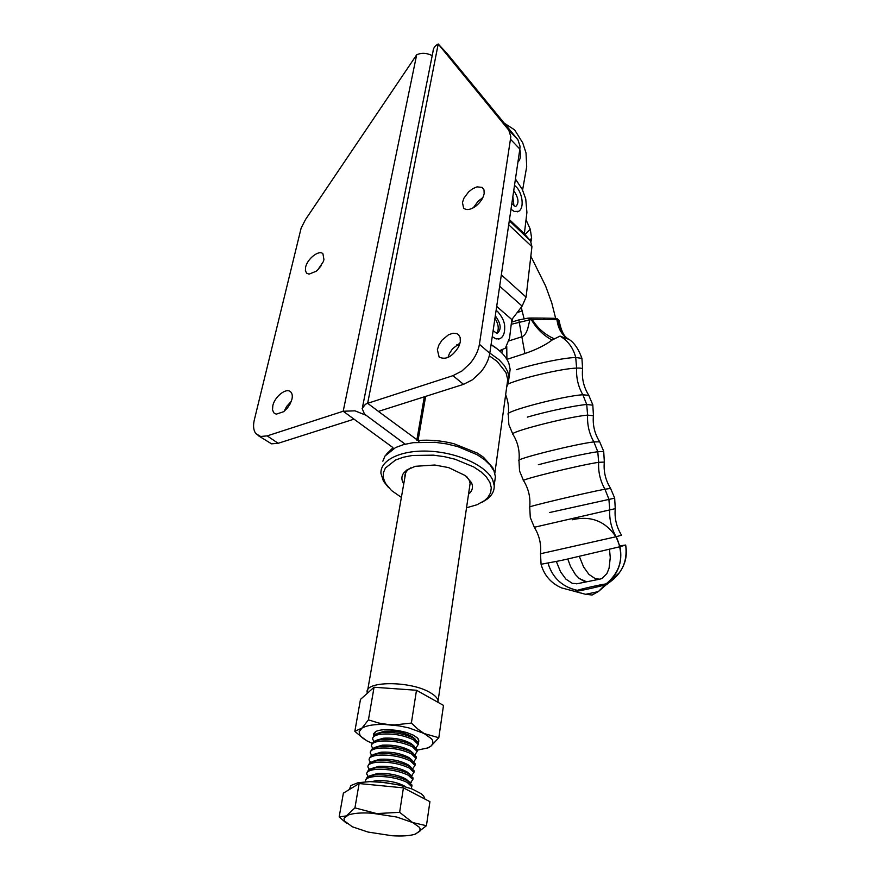 <?xml version="1.0" encoding="UTF-8"?>
<svg xmlns="http://www.w3.org/2000/svg" width="880" height="880" viewBox="0 0 880 880"><rect width="100%" height="100%" fill="white"/><g stroke="black" fill="none" stroke-linecap="round" stroke-linejoin="round"><path stroke-width="1.32" d="M416.669 54.824L343.2 411.246L267.201 435.886L260.601 436.469L255.849 433.609C253.462 430.397 252.945 425.843 254.32 419.925L301.158 227.997L305.569 219.45L416.713 54.758C421.608 52.624 426.767 52.91 432.201 55.616M272.525 409.783L272.822 405.702C274.659 396.671 286.143 387.53 290.51 391.721C292.204 393.239 292.688 395.725 291.951 399.19L290.224 403.788L287.276 408.199L283.569 411.73L276.232 414.183L273.713 412.764L272.525 409.783M305.404 270.732L305.613 267.19C307.285 258.786 319.121 249.535 322.938 253.759L323.939 259.633L323.312 261.668L317.911 269.687L316.096 271.271L309.056 274.142L306.636 273.196L305.404 270.732M258.093 435.545L271.535 443.839L278.146 443.289L354.035 419.166L392.843 447.513M393.778 448.459L392.755 447.997L386.144 454.476M405.174 444.191L366.19 415.338L405.207 444.18M321.431 265.353L317.955 269.643M291.324 401.291L286.605 406.483L284.152 411.279M354.035 419.166L343.2 411.246L354.97 410.828L366.19 415.338L364.331 413.71L362.131 408.518L365.453 404.261L367.653 403.315L438.207 44.033L508.772 130.152L510.84 136.642L479.413 344.311C478.313 350.867 475.222 357.236 470.118 363.407L461.901 371.03L452.947 375.672L367.653 403.315L378.444 411.4L463.529 384.351L472.461 379.786L480.623 372.24C485.683 366.113 488.741 359.788 489.797 353.265L479.413 344.311M511.797 319.561L496.694 306.427L511.819 319.528L509.564 338.019L505.362 348.183L499.444 350.724M511.819 319.528L522.126 306.13L526.086 297.11L531.938 246.686L530.508 240.867L524.348 233.783L526.911 212.454L525.745 198.946L522.313 189.464L515.449 179.014M367.367 693.242L367.246 692.637C363.693 680.823 410.52 680.592 430.177 692.615C434.984 695.376 437.613 698.115 438.075 700.843L438.042 702.35M577.775 583.616L572.44 583.418L565.895 579.117L560.538 571.78L556.336 561.495M583.858 581.097L579.304 578.534L575.454 574.618L570.482 566.357L567.787 559.009L570.482 566.357L575.454 574.618L579.304 578.534L586.102 581.57L583.858 581.097M588.28 581.504L586.102 581.57L588.28 581.504M512.138 319.099L512.765 321.772L512.138 319.099M401.379 497.398L391.446 490.479L385.44 483.34L383.372 478.049L383.339 472.868L385.407 468.006L395.538 460.02L403.271 457.248L412.423 455.466L433.411 455.158L444.389 456.676L455.048 459.228L473.715 466.95L480.964 471.79L486.42 477.015L489.896 482.405L491.293 487.74L490.6 492.822L487.894 497.453L484.594 500.555L477.004 504.757L466.532 507.782M403.744 483.912L403.304 483.175C401.357 479.622 401.423 476.3 403.513 473.209L406.736 470.052L415.261 466.312L434.742 465.014L448.69 467.621L465.52 475.706L471.438 482.57C473.088 486.167 472.736 489.456 470.371 492.415L468.523 494.252M404.91 477.235L404.866 476.729C404.734 473.671 406.23 471.009 409.376 468.732L410.828 467.808M466.84 476.795L469.26 480.326L470.206 483.758M482.086 502.249L487.124 499.147C492.118 495.308 494.472 490.787 494.186 485.573L492.745 480.106C486.717 466.081 458.524 452.793 430.144 451.242C401.742 449.548 380.006 459.844 380.952 473.396L383.416 481.129L388.267 487.256M497.497 349.118L491.095 344.454M491.051 344.74L496.617 348.447C502.766 353.111 506.847 358.094 508.882 363.396L510.147 369.347L508.211 383.526L506.748 386.804M494.659 482.141L495.429 476.696L493.999 471.053L490.391 465.355L484.726 459.844L477.18 454.729L457.71 446.578L446.578 443.894L435.116 442.31L413.193 442.673L403.645 444.587L395.571 447.557L384.989 456.038L382.844 461.186M489.83 353.078L499.015 359.711L504.372 365.563L507.738 371.646L509.014 377.564M510.631 139.392L519.849 149.072L520.047 146.322L517.957 139.843L508.772 130.152M439.109 356.983L437.36 349.679L438.999 344.795L442.112 340.065L448.492 334.785L452.947 333.234L456.797 333.597L458.59 334.752L460.174 337.535L460.306 341.869L458.678 346.819C452.298 356.796 445.819 360.228 439.241 357.104L439.659 357.434M460.086 342.98L452.507 348.799L449.427 353.496L447.986 357.467M463.617 208.076L462.44 202.51L463.936 198.154L468.688 191.807L472.846 188.617L477.07 186.857L482.174 187.407L483.989 189.838L484.176 193.545C483.208 198.22 480.414 202.422 475.805 206.151C470.492 209.88 466.422 210.518 463.617 208.076L463.969 208.417M482.812 197.681L478.225 201.091L473.308 207.79M425.634 396.407L418.044 440.517C429.704 439.582 441.639 440.638 453.838 443.696L477.422 453.123L483.45 457.204L492.778 467.72L494.34 471.867M459.338 345.312L456.687 344.916M506.924 385.495L507.738 379.577L505.989 372.581L497.189 361.427L489.302 355.806M378.444 411.444L418.044 440.517L419.199 442.09M519.849 149.072L489.797 353.265M438.185 44L446.875 53.262L438.185 44C434.929 45.738 433.213 48.202 433.037 51.392L362.516 407.154M446.919 53.317L517.957 139.843M504.306 123.211L514.646 129.899L522.709 142.813L526.02 152.911L526.702 166.661L522.588 190.058M555.654 318.34L551.749 302.841L545.611 285.978L530.827 256.256M521.235 307.285L524.073 318.692M579.337 556.424L583.583 566.94L588.918 574.376L595.408 578.754L599.797 579.172L601.832 578.556L606.881 573.639L609.081 568.15L610.269 557.623L609.499 549.351M526.031 219.769L530.266 229.218L531.641 238.26L529.837 240.097M530.981 241.494L531.641 238.26M482.009 199.188L481.822 198.264M530.266 229.218L524.997 234.531M494.945 318.318C498.685 324.423 499.235 329.472 496.595 333.454M492.393 336.765L496.1 338.921L499.917 338.613M512.842 196.724L513.942 205.788M510.994 209.231L514.25 211.475L518.452 211.343M414.931 834.251C409.508 835.857 401.874 836.352 392.04 835.736L368.06 832.062L352.396 826.815L344.366 820.908L344.058 818.191L348.447 814.946C353.639 813.175 361.383 812.581 371.668 813.164L396.759 817.036L412.665 822.558L419.144 827.101L420.046 828.542L419.892 831.193L414.931 834.251M415.646 834.009L426.437 825.715L412.665 822.558L399.63 812.328L376.673 813.571L354.937 807.873L346.346 815.892L339.163 816.937L346.775 823.504M426.437 825.715L429.924 801.669L403.425 787.864L399.63 812.328M354.937 807.873L359.128 783.541L343.376 793.144L339.163 816.937M359.128 783.541L403.425 787.864M424.831 799.018L423.72 796.103L421.212 793.727L412.269 789.052L399.3 785.07L384.329 782.452L369.809 781.627L358.072 782.705L350.944 785.499L349.261 789.558M397.496 784.663L380.006 782.023M405.625 786.764L404.998 786.313C397.243 782.133 387.684 780.252 376.343 780.67L371.591 781.627M411.158 788.623L411.763 786.676L407.132 782.353C397.375 777.931 386.441 776.006 374.308 776.6C368.17 777.271 365.244 778.789 365.519 781.165L365.717 781.759M411.796 786.467L412.016 785.07L407.385 780.725C397.639 776.292 386.705 774.378 374.583 774.972L367.455 776.798L365.761 779.713M407.792 780.615L406.043 779.108C398.288 774.917 388.784 773.047 377.531 773.498L369.523 775.907M410.432 782.749L412.852 779.559L408.243 775.192C398.519 770.726 387.607 768.812 375.507 769.428C369.38 770.121 366.454 771.672 366.729 774.07L368.269 776.38M412.885 779.372L413.094 777.953L408.485 773.575C398.772 769.098 387.871 767.184 375.771 767.811L368.731 769.626L366.971 772.596M408.837 773.443L407.077 771.936C399.322 767.734 389.873 765.875 378.719 766.37L370.854 768.735M411.587 775.676L413.93 772.475L409.343 768.064C399.652 763.565 388.773 761.64 376.695 762.3C370.579 763.015 367.653 764.588 367.917 767.008L369.391 769.285M413.952 772.321L414.172 770.88L409.585 766.447C399.905 761.948 389.037 760.023 376.959 760.694L369.996 762.509L368.17 765.523M409.882 766.304L408.1 764.797C400.356 760.595 390.951 758.747 379.896 759.264L372.163 761.596M412.742 768.625L415.008 765.424L410.432 760.969C400.785 756.437 389.928 754.523 377.872 755.205C371.778 755.942 368.852 757.537 369.116 759.99L370.513 762.234M415.03 765.303L415.25 763.84L410.685 759.374C401.038 754.831 390.192 752.906 378.147 753.61L371.261 755.414L369.369 758.483M410.916 759.209L409.123 757.702C401.379 753.489 392.029 751.663 381.062 752.202L373.483 754.49M413.875 761.629L416.075 758.417L411.521 753.918C401.907 749.353 391.083 747.428 379.049 748.154C372.966 748.902 370.051 750.519 370.304 753.005L371.635 755.216M416.086 758.318L416.317 756.833L411.774 752.323C402.16 747.747 391.336 745.833 379.324 746.559L372.515 748.363L370.557 751.487M411.939 752.147L410.135 750.629C402.402 746.427 393.096 744.601 382.228 745.184L374.792 747.428M415.008 754.655L417.142 751.443L412.61 746.9C403.018 742.302 392.227 740.377 380.226 741.125C374.154 741.906 371.239 743.545 371.481 746.064L372.746 748.231M417.153 751.366L417.373 749.87L412.852 745.316C403.271 740.707 392.48 738.782 380.49 739.541L373.769 741.345L371.745 744.513M412.962 745.118L411.147 743.6C403.414 739.387 394.163 737.594 383.394 738.199L376.101 740.388M416.185 747.692L418.198 744.502L413.688 739.926C404.129 735.284 393.36 733.359 381.392 734.151C375.331 734.943 372.416 736.604 372.658 739.145L373.857 741.29M418.429 742.94L418.198 744.502L418.429 742.94L413.93 738.342C404.382 733.711 393.624 731.786 381.656 732.567L375.023 734.36L372.922 737.583M413.974 738.122L412.148 736.615C404.426 732.402 395.23 730.609 384.538 731.247L377.399 733.392M376.684 731.115L375.606 731.621L373.626 735.405M373.538 735.515L373.384 734.019L375.716 731.555C378.609 730.125 383.042 729.487 389.037 729.63L397.98 730.499L406.637 732.49L413.622 735.262L417.879 738.397L418.77 741.389L418.253 742.324M416.647 737.209C418.803 739.046 419.32 740.707 418.198 742.192M371.877 743.215L366.762 740.762L361.13 736.604L359.854 734.932L359.161 731.72L368.434 719.862L378.62 723.019L389.312 724.713L394.823 724.9L411.367 723.074L417.923 729.146L431.585 738.826L432.663 740.509L432.916 743.677L430.672 746.405L426.602 748.374M438.812 737.737L443.498 705.408L416.493 690.261L374.066 687.247L360.492 699.391L354.838 731.324L362.835 727.661C367.477 725.307 374.704 724.251 384.516 724.46L399.19 725.89L408.837 727.892L424.743 733.711L438.812 737.737L430.672 746.405L427.768 747.945L417.406 750.134M354.838 731.324L363.605 738.782M416.493 690.261L411.367 723.074M374.066 687.247L368.434 719.862M516.362 369.71C535.128 363.671 564.113 357.731 575.729 357.5L581.922 358.369L582.054 358.974M582.527 369.622L582.615 368.885C582.142 368.214 580.14 367.95 576.609 368.093C562.463 368.456 521.84 377.894 508.046 384.01M506.748 346.489L506.913 359.359L524.887 353.54C536.327 349.624 545.391 345.125 552.068 340.065L559.999 336.094L568.513 339.24M511.236 324.28L529.859 319.814L528.044 318.131L518.837 319.935L527.813 318.197M528.275 318.12L529.419 318.043L531.3 319.594L529.859 319.814L527.791 328.504C526.405 332.948 524.513 335.676 522.115 336.688L509.069 340.846M552.068 340.065C543.389 335.357 536.47 328.537 531.3 319.594L532.158 319.429L529.694 318.021M553.883 338.635C544.764 334.499 537.526 328.097 532.158 319.429L556.985 319.704L555.082 318.318M567.424 338.492C561.473 334.378 557.986 328.108 556.985 319.704L555.786 318.351M556.677 318.483L559.064 320.584M560.681 327.514L558.459 320.122L557.689 319.88C558.591 327.096 561.484 332.981 566.379 337.557L567.71 338.701M508.277 414.37C502.942 411.785 563.101 395.901 582.857 394.768L588.841 395.395M593.395 415.734L587.609 415.107C567.688 416.79 506.671 432.619 512.963 434.401C517.847 442.31 519.871 450.934 519.024 460.262M527.329 417.12C546.238 411.554 575.256 405.405 586.729 404.503L592.878 405.174M519.53 470.811L518.991 460.669C513.48 459.536 574.255 444.257 593.879 441.892L599.709 441.837M604.307 462.077L598.664 462.319C579.095 465.212 518.078 480.216 523.611 480.722C528.583 488.774 530.618 497.519 529.727 506.968M538.34 464.739C557.403 459.635 586.432 453.277 597.784 451.704L603.757 451.561M529.716 507.122C524.073 507.463 585.453 492.833 604.956 489.214L610.61 488.444M615.263 508.651L534.303 527.263C539.341 535.414 541.409 544.236 540.496 553.751L616.077 536.745L620.015 546.7C622.886 562.551 617.903 575.245 605.088 584.804C598.213 586.96 576.51 591.701 574.761 591.437L576.994 590.403C562.089 586.74 552.453 577.709 548.064 563.321M549.395 512.567L614.669 498.146M540.507 553.828L541.068 564.267L559.669 560.78M565.708 559.471L620.015 546.7L625.658 545.028L619.817 545.886M560.516 560.593L564.839 559.658M578.974 590.865L576.994 590.403C585.871 587.664 612.447 582.142 606.782 584.243L605.088 584.804L598.631 591.327M559.999 336.094C568.106 340.901 573.342 348.04 575.729 357.5L576.609 368.093C576.114 377.751 578.193 386.639 582.857 394.768L586.729 404.503L587.609 415.107C587.103 424.743 589.193 433.675 593.879 441.892L597.784 451.704L598.664 462.319C598.136 471.933 600.237 480.898 604.956 489.214L608.872 499.103L609.752 509.729C609.224 519.321 611.325 528.33 616.077 536.745L621.555 535.205M572.253 519.761C591.459 515.284 606.375 521.521 617.001 538.461C624.503 557.073 620.466 572.539 604.89 584.87M548.042 563.244C552.816 578.688 563.31 587.851 579.535 590.766C563.288 587.851 552.794 578.666 548.031 563.2M278.146 443.289L267.201 435.886M499.675 286.209L522.126 306.13M526.086 297.11L501.336 274.89M508.717 224.752L531.938 246.686M530.508 240.867L509.3 220.759M524.348 233.772L509.465 219.648L524.348 233.783M452.947 375.672L463.529 384.351M416.823 440.198L424.303 396.825M517.154 312.598L522.247 310.827M495.297 315.898L495.44 316.019C501.116 323.807 501.655 329.659 497.046 333.575L493.13 330.649M513.733 190.674C518.694 198.044 519.288 203.368 515.526 206.646L511.83 203.599M524.887 353.54L518.837 319.935M544.841 319.253L543.037 318.098L530.563 318.01M574.75 591.437L585.673 594.308L597.718 591.723M500.94 350.581L499.73 350.977M367.246 692.637L405.68 472.824M470.151 483.23L438.075 700.843M599.522 579.205L576.609 583.847M409.376 468.732L406.736 470.052M487.124 499.147L484.583 500.555M496.617 348.447L495.033 347.149M495.418 476.564L494.186 485.573M494.835 473.319L507.738 379.577M517.946 162.041C520.542 159.489 521.158 155.276 519.805 149.402M498.619 339.075C502.843 338.008 504.867 333.894 504.702 326.766C504.636 321.992 502.304 316.943 497.717 311.63L496.111 310.387M517.253 211.838C525.261 210.111 522.511 192.071 515.757 186.494L514.514 185.361M424.655 798.919L424.765 798.193M411.763 786.676L412.016 785.07M409.123 781.759L406.043 779.108M411.191 782.353L410.388 782.705M412.852 779.559L413.094 777.953M410.135 774.554L407.077 771.936M412.203 775.346L411.543 775.632M413.93 772.475L414.172 770.88M411.147 767.382L408.1 764.797M415.008 765.424L415.25 763.84M412.148 760.254L409.123 757.702M416.075 758.417L416.317 756.833M413.138 753.159L410.135 750.629M417.142 751.443L417.373 749.87M414.128 746.097L411.147 743.6M415.107 739.068L412.148 736.615M428.34 747.769L427.768 747.945M557.018 318.549L559.009 320.386L560.12 325.105C561.836 331.518 563.926 335.665 566.379 337.557L567.556 338.58C573.375 341.44 578.171 348.04 581.922 358.369L582.604 368.874C581.636 378.312 583.66 387.046 588.654 395.087L592.779 404.745L593.439 415.228C592.493 424.732 594.55 433.532 599.599 441.639L603.702 451.308L604.329 461.802C603.405 471.35 605.484 480.205 610.566 488.356L614.658 498.069L615.263 508.607C614.361 518.177 616.462 527.054 621.577 535.249L621.566 535.249M501.853 352.968L502.337 350.185M511.489 322.19L518.76 319.957M543.356 318.109L555.093 318.318M505.659 394.724C508.09 400.972 508.992 407.308 508.354 413.71M508.827 424.314L508.299 414.37M508.937 424.798L512.798 434.093M519.596 471.097L523.523 480.546M530.288 517.495L529.727 507.133M530.31 517.583L534.303 527.219M574.772 591.382L561.506 587.873C550.979 583.176 544.17 575.344 541.09 564.377M606.441 584.364C621.445 575.036 627.847 561.924 625.658 545.028C627.539 555.148 625.427 564.399 619.311 572.77L606.727 584.188M585.673 594.308L592.086 595.023L598.554 591.415L606.782 584.243"/></g></svg>
